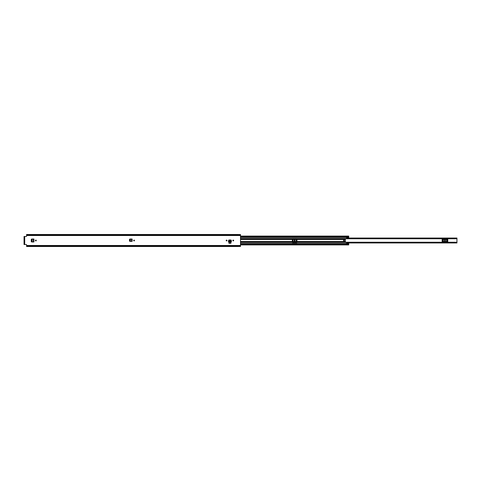 <?xml version="1.0" encoding="UTF-8"?>
<svg xmlns="http://www.w3.org/2000/svg" width="481" height="481" viewBox="0 0 481 481"><rect width="100%" height="100%" fill="white"/><g stroke="black" fill="none" stroke-linecap="round" stroke-linejoin="round"><path stroke-width="0.72" d="M134.47 240.5A0.409 0.409 0 0 1 134.061 240.909A0.409 0.409 0 0 1 133.652 240.5A0.409 0.409 0 0 1 134.061 240.091A0.409 0.409 0 0 1 134.47 240.5M33.935 239.027L31.8 239.123L31.433 239.514L31.433 241.486L31.8 241.877L33.929 241.973L33.935 239.027L31.674 239.027L31.277 239.418L31.277 241.582L31.674 241.973L33.393 241.967M226.184 240.5A0.409 0.409 0 0 1 226.599 240.091A0.409 0.409 0 0 1 227.008 240.5A0.409 0.409 0 0 1 226.599 240.909A0.409 0.409 0 0 1 226.184 240.5M232.846 240.5A0.409 0.409 0 0 1 233.255 240.091A0.409 0.409 0 0 1 233.67 240.5A0.409 0.409 0 0 1 233.255 240.909A0.409 0.409 0 0 1 232.846 240.5M228.499 240.831L231.367 240.831L230.958 240.253L228.896 240.253L228.457 241.378M228.511 240.602L228.902 239.989L230.952 239.989L231.343 240.398L228.896 240.043L228.493 240.656M238.576 246.512L26.575 246.512L26.575 244.841A0.313 0.313 0 0 0 26.257 244.522L24.05 244.522L24.05 236.478L26.257 236.478A0.313 0.313 0 0 0 26.575 236.159L26.575 235.528L240.5 235.528L240.5 234.536L238.576 234.536M238.576 246.464L240.5 246.464L240.5 235.528M230.874 242.382L228.98 242.382L228.98 243.356L230.874 243.356L230.874 242.382M35.444 240.5A0.409 0.409 0 0 1 35.859 240.091A0.409 0.409 0 0 1 36.267 240.5A0.409 0.409 0 0 1 35.859 240.909A0.409 0.409 0 0 1 35.444 240.5M132.137 239.027L130.002 239.123L129.636 239.514L130.002 241.294L132.131 241.39L132.137 239.027L129.876 239.027L129.485 239.418L129.485 240.999L129.876 241.39L131.602 241.384M26.575 246.116L240.5 246.116M238.576 234.487L26.575 234.487L26.575 234.884L240.5 234.884M26.575 234.884L26.575 235.528M24.05 244.21L24.05 244.522M24.05 236.478L24.05 236.79M24.459 236.79L24.459 236.478M228.451 241.991L231.403 241.913L228.451 241.991M231.367 240.819L231.397 241.3L228.457 241.3L228.451 241.877L228.451 241.474M33.929 241.973L33.52 241.973M33.478 239.027L33.886 239.027L33.363 239.033L33.363 241.967L33.886 241.973L33.478 241.973M32.143 239.099L32.209 241.901L31.692 241.877L31.325 241.498L31.325 239.514L32.143 239.099M132.131 241.39L131.722 241.39M131.686 239.027L132.089 239.027L131.566 239.033L131.566 241.384L132.089 241.39L131.686 241.39M130.002 239.123L130.387 239.093M129.894 239.123L129.527 240.915L130.405 241.324L130.411 239.099M442.141 241.564L447.775 241.564L447.775 239.436L442.141 239.436L442.141 241.564M345.412 242.448L456.95 242.448L456.95 238.552L345.412 238.552M292.28 241.564L297.011 241.564M292.28 239.436L297.011 239.436M346.675 238.131L456.95 238.107L456.95 238.552M456.95 242.448L456.95 242.893L346.675 242.869M456.95 238.107L346.675 238.107M456.95 242.893L346.675 242.893M444.799 240.897A0.397 0.397 0 0 1 444.402 240.5A0.397 0.397 0 0 1 444.799 240.103L445.111 240.103A0.397 0.397 0 0 1 445.508 240.5A0.397 0.397 0 0 1 445.111 240.897L444.799 240.897M294.486 240.897A0.397 0.397 0 0 1 294.089 240.5A0.397 0.397 0 0 1 294.486 240.103L294.799 240.103A0.397 0.397 0 0 1 295.196 240.5A0.397 0.397 0 0 1 294.799 240.897L294.486 240.897M343.518 240.5A0.475 0.475 0 0 0 343.993 240.975A0.475 0.475 0 0 0 344.462 240.5A0.475 0.475 0 0 0 343.993 240.025A0.475 0.475 0 0 0 343.518 240.5M240.5 238.582L292.28 238.582L292.514 242.707L296.777 242.707L297.011 238.582L345.412 238.582L346.675 238.45L346.705 237.488L348.725 237.488L348.725 237.043L240.5 237.043L348.725 237.055L348.725 236.183M345.412 238.582L345.412 242.472L346.675 242.55L346.705 243.512L348.725 243.512L348.725 244.817M292.28 238.582L297.011 238.582M133.79 240.807L133.79 240.193M346.705 243.152L348.725 242.989L348.725 243.512M346.705 237.848L348.725 238.011L348.725 237.488M240.5 243.957L348.725 243.951M348.725 238.011L346.705 238.011M346.705 242.989L348.725 242.989M24.699 236.478L24.699 244.522M26.575 245.472L240.5 245.472M26.575 246.164L240.5 246.164M26.575 234.836L240.5 234.836M231.403 241.877L228.451 241.877M33.886 239.027L33.886 241.973M132.089 239.027L132.089 241.39M292.28 242.448L297.011 242.448M297.011 238.552L292.28 238.552M346.675 238.185L456.95 238.185M456.95 242.815L346.675 242.815M447.264 239.436L447.264 241.564M446.663 241.564L446.663 239.436M442.646 241.564L442.646 239.436M443.248 239.436L443.248 241.564M446.566 239.436L446.566 241.564M443.35 241.564L443.35 239.436M296.951 239.436L296.951 241.564M296.35 241.564L296.35 239.436M292.334 241.564L292.334 239.436M292.935 239.436L292.935 241.564M296.254 239.436L296.254 241.564M293.037 241.564L293.037 239.436M240.5 239.49L292.28 239.49M240.5 241.51L292.28 241.51M297.011 241.51L345.412 241.51M297.011 239.49L345.412 239.49M297.011 242.418L345.412 242.418M240.5 243.536L348.725 243.536M240.5 242.418L292.28 242.418M240.5 237.464L348.725 237.464M240.5 242.075L292.28 242.075M297.011 242.075L345.412 242.075M240.5 241.612L292.28 241.612M297.011 241.612L345.412 241.612M240.5 238.925L292.28 238.925M297.011 238.925L345.412 238.925M240.5 239.388L292.28 239.388M297.011 239.388L345.412 239.388M348.725 243.121L346.705 243.121M346.705 237.879L348.725 237.879M240.5 244.552L348.725 244.552M240.5 236.448L348.725 236.448M240.5 237.049L348.725 237.049M292.28 242.244L297.011 242.244M345.412 242.244L456.95 242.244M292.28 238.756L297.011 238.756M345.412 238.756L456.95 238.756M346.675 238.041L456.95 238.041M346.675 242.959L456.95 242.959M240.5 244.919L348.725 244.919M240.5 236.081L348.725 236.081"/></g></svg>
